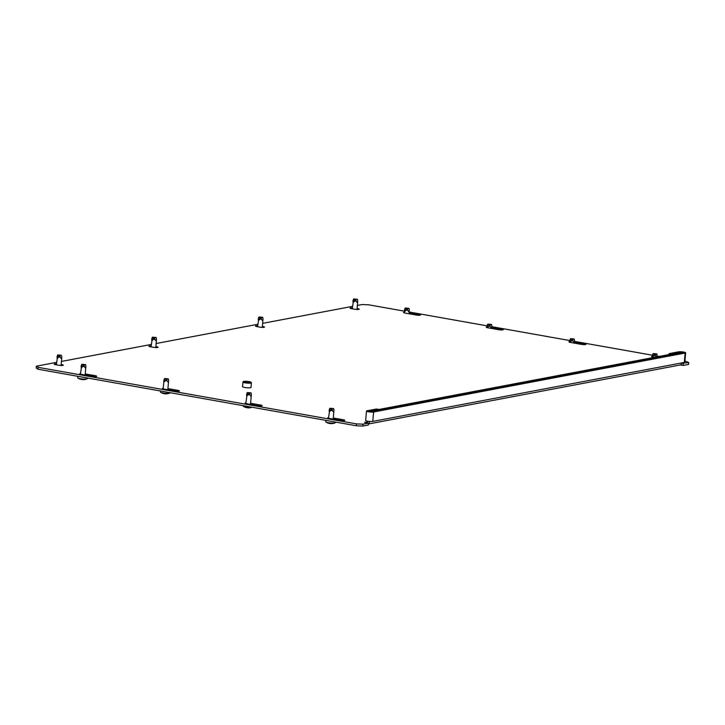 <?xml version="1.0" encoding="UTF-8"?>
<svg xmlns="http://www.w3.org/2000/svg" width="725" height="725" viewBox="0 0 725 725"><rect width="100%" height="100%" fill="white"/><g stroke="black" fill="none" stroke-linecap="round" stroke-linejoin="round"><path stroke-width="1.09" d="M251.013 387.313A4.305 0.68 -174.9 0 1 251.049 387.413A4.305 0.68 -174.9 0 1 250.487 387.694A4.305 0.68 -174.9 0 1 245.63 387.585A4.305 0.68 -174.9 0 1 242.476 386.652A4.305 0.68 -174.9 0 1 242.531 386.552M328.534 417.591A3.154 0.498 5.1 0 0 327.745 417.845A3.154 0.498 5.1 0 0 329.331 418.425L340.079 420.337A3.154 0.498 5.1 0 0 344.366 420.527A3.154 0.498 5.1 0 0 344.783 420.319A3.154 0.498 5.1 0 0 343.206 419.739L333.301 417.981M245.857 402.91A3.154 0.498 5.1 0 0 245.068 403.163A3.154 0.498 5.1 0 0 246.645 403.734L257.393 405.647A3.154 0.498 5.1 0 0 261.689 405.837A3.154 0.498 5.1 0 0 262.097 405.628A3.154 0.498 5.1 0 0 260.52 405.058L250.623 403.299M163.17 388.219A3.154 0.498 5.1 0 0 162.382 388.473A3.154 0.498 5.1 0 0 163.959 389.053L174.707 390.965A3.154 0.498 5.1 0 0 179.002 391.147A3.154 0.498 5.1 0 0 179.419 390.947A3.154 0.498 5.1 0 0 177.833 390.367L167.937 388.609M80.484 373.538A3.154 0.498 5.1 0 0 79.696 373.792A3.154 0.498 5.1 0 0 81.282 374.363L92.03 376.275A3.154 0.498 5.1 0 0 96.316 376.465A3.154 0.498 5.1 0 0 96.733 376.257A3.154 0.498 5.1 0 0 95.156 375.686L85.251 373.928M574.463 342.01L584.359 343.768A3.154 0.498 -174.9 0 1 585.936 344.339A3.154 0.498 -174.9 0 1 585.528 344.547A3.154 0.498 -174.9 0 1 581.232 344.357L570.484 342.445A3.154 0.498 -174.9 0 1 568.898 341.874A3.154 0.498 -174.9 0 1 569.696 341.62M155.875 346.613L156.446 346.713A3.108 0.489 -174.9 0 1 158.005 347.284A3.108 0.489 -174.9 0 1 157.597 347.483A3.108 0.489 -174.9 0 1 153.374 347.302L150.474 346.786A3.108 0.489 -174.9 0 1 148.924 346.215A3.108 0.489 -174.9 0 1 151.135 345.943M262.405 326.449L262.976 326.558A3.108 0.489 -174.9 0 1 264.534 327.12A3.108 0.489 -174.9 0 1 264.127 327.319A3.108 0.489 -174.9 0 1 259.894 327.138L257.003 326.622A3.108 0.489 -174.9 0 1 255.445 326.06A3.108 0.489 -174.9 0 1 257.656 325.788M56.441 363.868A3.108 0.489 5.1 0 0 54.23 364.14A3.108 0.489 5.1 0 0 55.789 364.702L58.68 365.219A3.108 0.489 5.1 0 0 62.903 365.409A3.108 0.489 5.1 0 0 63.32 365.201A3.108 0.489 5.1 0 0 61.761 364.639L61.19 364.539M357.09 308.533L357.661 308.632A3.108 0.489 -174.9 0 1 359.219 309.203A3.108 0.489 -174.9 0 1 358.812 309.403A3.108 0.489 -174.9 0 1 354.588 309.212L351.688 308.705A3.108 0.489 -174.9 0 1 350.139 308.134A3.108 0.489 -174.9 0 1 352.35 307.862M491.777 327.319L501.673 329.077A3.154 0.498 -174.9 0 1 503.259 329.657A3.154 0.498 -174.9 0 1 502.842 329.857A3.154 0.498 -174.9 0 1 498.546 329.676L487.798 327.763A3.154 0.498 -174.9 0 1 486.221 327.183A3.154 0.498 -174.9 0 1 487.01 326.93M409.09 312.638L418.987 314.396A3.154 0.498 -174.9 0 1 420.572 314.967A3.154 0.498 -174.9 0 1 420.156 315.176A3.154 0.498 -174.9 0 1 415.869 314.985L405.121 313.073A3.154 0.498 -174.9 0 1 403.535 312.502A3.154 0.498 -174.9 0 1 404.323 312.248M654.331 357.343L653.171 357.135A3.154 0.498 -174.9 0 1 651.585 356.555A3.154 0.498 -174.9 0 1 652.373 356.301M357.371 305.433L362.147 304.527L368.653 304.808L404.423 311.161M409.154 312.004L487.127 325.851M491.831 326.694L569.796 340.542M570.62 340.052L569.859 340.197C569.569 341.992 569.932 342.381 570.956 341.357L571.436 340.759L572.977 340.895C573.992 342.798 574.508 342.698 574.535 340.596L574.517 341.393L652.5 355.223M657.194 356.066L659.206 356.419M684.908 360.987L688.75 362.536L681.899 363.316M367.348 422.149L364.557 422.349L368.463 423.155L368.291 425.031L362.853 426.064L356.347 425.774L38.017 369.233L36.25 368.055L36.422 366.17L56.577 362.355M61.462 361.431L151.271 344.438M156.156 343.514L257.792 324.274M262.677 323.35L352.486 306.358M36.422 366.17L38.189 367.358L38.017 369.233M356.347 425.774L356.519 423.898L38.189 367.358M356.519 423.898L363.017 424.179L362.853 426.064M368.463 423.155L363.017 424.179M688.75 362.536L688.578 364.412L683.14 365.445L680.213 364.929M683.303 363.569L683.14 365.445M366.297 422.766L366.343 422.34A1.912 1.649 -100.7 0 0 368.055 421.252M368.418 423.69A3.824 3.308 -100.7 0 0 369.759 421.433M682.089 362.853A3.824 3.308 79.3 0 1 679.697 365.083L368.391 423.998M683.131 352.495L681.473 352.205L368.998 411.347L370.656 411.637L683.131 352.495M669.057 353.646L671.531 354.09L681.002 352.296L682.66 352.586L371.127 411.546L369.469 411.256L378.939 409.462L376.465 409.018L366.995 410.812A3.824 0.598 5.1 0 0 366.487 411.057L365.654 420.473A3.824 0.598 5.1 0 0 368.454 421.307A3.824 0.598 5.1 0 0 372.768 421.397L684.3 362.437A3.824 0.598 5.1 0 0 684.799 362.192L685.642 352.785A3.824 0.598 5.1 0 0 683.72 352.087A3.824 0.598 5.1 0 0 678.518 351.852L669.057 353.646L668.967 354.57M366.487 411.057A3.824 0.598 5.1 0 0 369.297 411.9A3.824 0.598 5.1 0 0 373.611 411.99L685.134 353.03A3.824 0.598 5.1 0 0 685.642 352.785M249.083 381.595A3.779 0.589 5.1 0 0 243.509 381.522A3.779 0.589 5.1 0 0 245.349 382.302A3.779 0.589 5.1 0 0 249.337 382.628A3.779 0.589 5.1 0 0 250.941 382.193A3.779 0.589 5.1 0 0 249.083 381.595M250.941 382.193L251.367 382.691A4.259 0.671 -174.9 0 1 251.412 382.8A4.259 0.671 -174.9 0 1 245.068 382.818A4.259 0.671 -174.9 0 1 242.938 382.048A4.259 0.671 -174.9 0 1 243.002 381.939L243.509 381.522M357.226 299.226L353.664 298.954L355.277 299.552L357.226 299.226M353.809 300.313L353.048 300.458C352.758 302.262 353.12 302.642 354.144 301.618L354.625 301.02L356.165 301.156C357.18 303.059 357.706 302.959 357.724 300.857L357.334 299.298M357.008 309.475L357.724 300.857M353.7 298.981L352.268 308.805M262.522 317.287L258.961 317.015L260.574 317.613L262.522 317.287M259.106 318.375L258.345 318.52C258.055 320.323 258.417 320.704 259.441 319.68L259.922 319.082L261.462 319.218C262.477 321.121 263.003 321.021 263.021 318.928L262.631 317.36M262.314 327.392L263.021 318.928M258.997 317.042L257.574 326.721M61.317 355.232L57.755 354.951L59.867 355.594L61.317 355.232M57.909 356.319L57.139 356.455C56.849 358.259 57.212 358.648 58.236 357.615L58.716 357.026L60.257 357.162C61.281 359.056 61.797 358.966 61.815 356.863L61.725 356.129M61.099 365.472L61.815 356.863M57.792 354.987L56.36 364.811M155.993 337.451L152.431 337.179L154.543 337.814L155.993 337.451M152.585 338.539L151.824 338.684C151.525 340.478 151.897 340.868 152.921 339.835L153.401 339.246L154.933 339.382C155.957 341.285 156.473 341.185 156.491 339.083L156.102 337.515M155.793 347.556L156.491 339.083M152.468 337.207L151.054 346.885M408.782 308.297L405.221 308.025L407.332 308.669L408.782 308.297M405.375 309.385L404.604 309.53C404.314 311.333 404.677 311.714 405.701 310.69L406.181 310.101L407.722 310.228C408.746 312.131 409.263 312.031 409.281 309.938L408.891 308.37M408.991 313.762L409.281 309.938M405.257 308.053L404.269 312.892M491.342 324.401L487.78 324.129L489.892 324.773L491.342 324.401M487.925 325.489L487.164 325.634C486.874 327.437 487.236 327.827 488.26 326.794L488.741 326.205L490.281 326.332C491.296 328.235 491.822 328.135 491.84 326.042L491.441 324.474M491.677 328.452L491.84 326.042M487.816 324.166L486.955 327.573M574.037 338.965L570.475 338.693L572.088 339.291L574.037 338.965M574.535 340.596L574.137 339.037M570.512 338.72L569.632 342.263M656.696 353.845L653.134 353.573L655.246 354.217L656.696 353.845M653.288 354.933L652.527 355.078C652.228 356.881 652.6 357.262 653.624 356.238L654.104 355.649L655.636 355.776L656.388 356.954M657.077 356.818L656.805 353.918M653.18 353.601L652.319 356.954M85.387 364.584L81.825 364.312L83.937 364.947L85.387 364.584M87.29 377.988L87.227 378.686A4.785 0.752 -174.9 0 1 87.018 378.876A4.785 0.752 -174.9 0 1 80.103 378.704A4.785 0.752 -174.9 0 1 77.883 378.06A4.785 0.752 -174.9 0 1 77.702 377.834L77.838 376.311M80.52 379.238L80.774 379.329A9.742 9.624 178.7 0 0 81.345 379.456M81.979 365.672L81.218 365.817C80.919 367.611 81.291 368.001 82.315 366.968L82.795 366.379L84.327 366.515C85.351 368.418 85.867 368.318 85.885 366.216L85.496 364.648M85.151 375.052L85.885 366.216M81.871 364.34L80.43 374.182M81.644 379.51L81.753 379.528A9.742 4.957 -90.3 0 0 81.852 379.547A9.742 4.957 -90.3 0 0 82.133 379.574L82.632 379.61A9.742 4.667 100.1 0 0 82.886 379.637A9.742 4.667 100.1 0 0 82.994 379.637L83.239 379.637A9.742 9.624 178.7 0 0 83.991 379.61M168.118 378.803L164.557 378.522L166.668 379.166L168.118 378.803M169.976 392.678L169.958 392.905A4.785 0.752 -174.9 0 1 169.741 393.095A4.785 0.752 -174.9 0 1 162.826 392.923A4.785 0.752 -174.9 0 1 160.606 392.279A4.785 0.752 -174.9 0 1 160.424 392.053L160.524 390.993M163.252 393.458L163.497 393.548A9.742 9.624 178.7 0 0 164.067 393.675M164.702 379.882L163.941 380.027C163.651 381.83 164.013 382.22 165.037 381.187L165.517 380.598L167.058 380.734C168.073 382.628 168.599 382.537 168.617 380.435L168.218 378.867M167.837 389.742L168.617 380.435M164.149 379.302L163.116 388.863M164.376 393.729L164.475 393.748A9.742 4.957 -90.3 0 0 164.575 393.766A9.742 4.957 -90.3 0 0 164.865 393.793L165.354 393.829A9.742 4.667 100.1 0 0 165.617 393.856A9.742 4.667 100.1 0 0 165.717 393.856L165.962 393.856A9.742 9.624 178.7 0 0 166.714 393.82M250.859 392.814L247.297 392.542L249.409 393.177L250.859 392.814M251.974 407.242A4.785 0.752 -174.9 0 1 245.567 406.933A4.785 0.752 -174.9 0 1 243.346 406.29A4.785 0.752 -174.9 0 1 243.174 406.063L243.21 405.683M245.993 407.468L246.237 407.559A9.742 9.624 178.7 0 0 246.808 407.686M247.452 393.902L246.681 394.047C246.391 395.841 246.754 396.231 247.778 395.197L248.258 394.608L249.799 394.744C250.823 396.647 251.339 396.548 251.358 394.445L250.968 392.887M251.358 394.445L250.478 404.423M247.334 392.569L245.793 403.553M247.116 407.74L247.225 407.758A9.742 4.957 -90.3 0 0 247.325 407.776A9.742 4.957 -90.3 0 0 247.606 407.803L248.104 407.84A9.742 4.667 100.1 0 0 248.358 407.867A9.742 4.667 100.1 0 0 248.458 407.867L248.711 407.867A9.742 9.624 178.7 0 0 249.454 407.84M333.446 408.565L329.884 408.293L331.996 408.936L333.446 408.565M335.34 422.05L335.285 422.675A4.785 0.752 -174.9 0 1 335.068 422.865A4.785 0.752 -174.9 0 1 328.153 422.693A4.785 0.752 -174.9 0 1 325.942 422.05A4.785 0.752 -174.9 0 1 325.761 421.823L325.888 420.364M328.579 423.228L328.824 423.318A9.742 9.624 178.7 0 0 329.404 423.445M330.038 409.652L329.268 409.797C328.978 411.601 329.34 411.99 330.364 410.957L330.845 410.368L332.385 410.495C333.409 412.398 333.926 412.298 333.944 410.205L333.554 408.637M333.201 419.113L333.944 410.205M329.92 408.329L328.479 418.234M329.703 423.5L329.812 423.518A9.742 4.957 -90.3 0 0 329.911 423.536A9.742 4.957 -90.3 0 0 330.192 423.554L330.691 423.599A9.742 4.667 100.1 0 0 330.944 423.627A9.742 4.667 100.1 0 0 331.044 423.627L331.298 423.627A9.742 9.624 178.7 0 0 332.05 423.59M418.987 314.396L418.914 315.257M501.673 329.077L501.6 329.947M357.661 308.632L357.588 309.484M61.761 364.639L61.679 365.491M262.976 326.558L262.894 327.41M156.446 346.713L156.373 347.565M584.359 343.768L584.278 344.629M95.156 375.686L95.075 376.547M177.833 390.367L177.761 391.237M260.52 405.058L260.438 405.918M343.206 419.739L343.124 420.609M685.134 353.03L684.3 362.437M373.611 411.99L372.768 421.397M356.165 301.156L355.776 299.588M354.625 301.02L355.277 299.552M261.462 319.218L261.072 317.65M259.922 319.082L260.574 317.613M60.257 357.162L59.867 355.594M58.716 357.026L59.368 355.549M154.933 339.382L154.543 337.814M153.401 339.246L154.053 337.768M407.722 310.228L407.332 308.669M406.181 310.101L406.834 308.623M490.281 326.332L489.892 324.773M488.741 326.205L489.393 324.728M572.977 340.895L572.587 339.327M571.436 340.759L572.088 339.291M655.636 355.776L655.246 354.217M654.104 355.649L654.757 354.172M84.327 366.515L83.937 364.947M82.795 366.379L83.448 364.902M167.058 380.734L166.668 379.166M165.517 380.598L166.17 379.121M249.799 394.744L249.409 393.177M248.258 394.608L248.911 393.131M332.385 410.495L331.996 408.936M330.845 410.368L331.497 408.891M242.513 386.751L242.938 382.048M250.995 387.513L251.412 382.8M357.371 299.271L357.633 300.132M353.664 298.954L353.256 299.724M262.667 317.333L262.93 318.193M258.961 317.015L258.562 317.786M57.755 354.951L57.357 355.73M156.138 337.497L156.401 338.348M152.431 337.179L152.032 337.95M408.927 308.352L409.19 309.203M405.221 308.025L404.822 308.805M491.487 324.456L491.749 325.308M487.78 324.129L487.372 324.909M574.517 341.393L574.363 343.133M574.182 339.01L574.445 339.871M570.475 338.693L570.067 339.463M657.176 356.274L657.131 356.809M656.841 353.9L657.104 354.752M653.134 353.573L652.736 354.353M77.883 378.06A9.815 9.815 0 0 0 81.852 379.547M82.886 379.637A9.815 9.815 0 0 0 87.018 378.876M85.532 364.63L85.795 365.482M81.825 364.312L81.427 365.083M160.606 392.279A9.815 9.815 0 0 0 164.575 393.766M165.617 393.856A9.815 9.815 0 0 0 169.741 393.095M168.263 378.849L168.526 379.701M243.346 406.29A9.815 9.815 0 0 0 247.325 407.776M248.358 407.867A9.815 9.815 0 0 0 252.101 407.26M251.004 392.859L251.267 393.711M247.297 392.542L246.899 393.312M325.942 422.05A9.815 9.815 0 0 0 329.911 423.536M330.944 423.627A9.815 9.815 0 0 0 335.068 422.865M333.591 408.619L333.853 409.471M329.884 408.293L329.485 409.072"/></g></svg>
